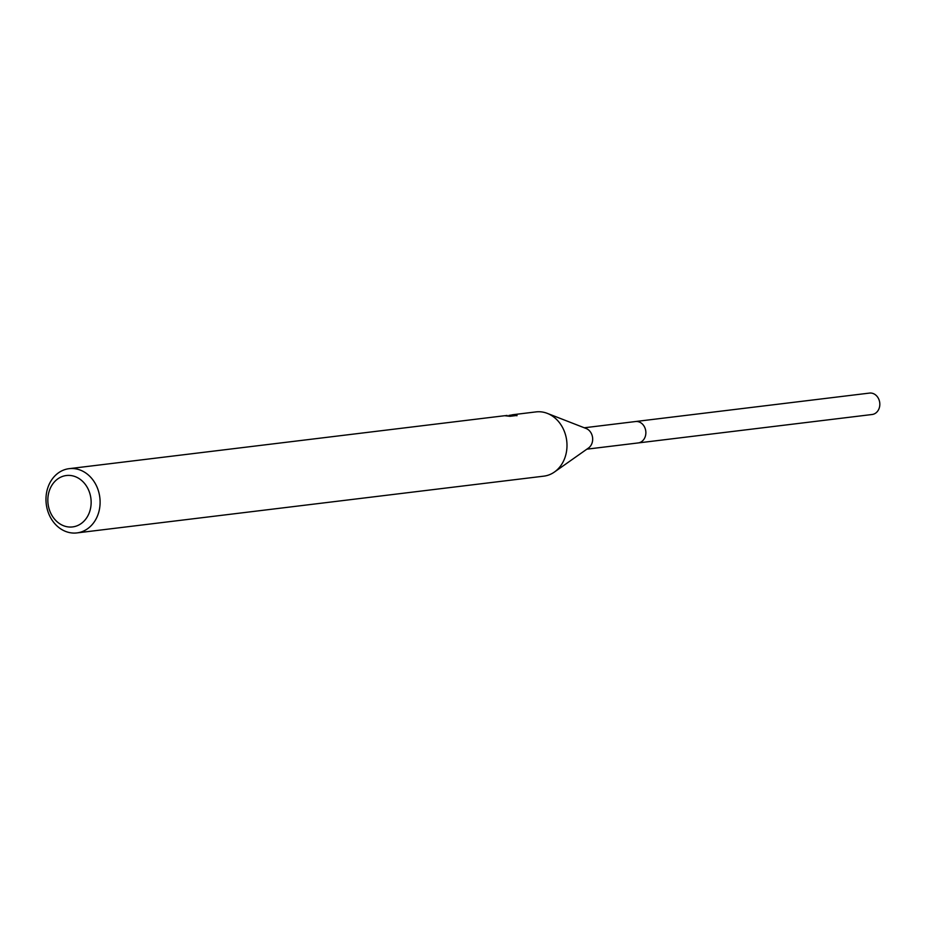 <?xml version="1.0" encoding="UTF-8"?>
<svg xmlns="http://www.w3.org/2000/svg" width="926" height="926" viewBox="0 0 926 926"><rect width="100%" height="100%" fill="white"/><g stroke="black" fill="none" stroke-linecap="round" stroke-linejoin="round"><path stroke-width="1.39" d="M535.367 411.989A32.364 26.981 83.1 0 1 536.027 411.896A32.364 26.981 83.1 0 1 547.312 413.378L586.123 428.495A10.776 8.982 83.1 0 1 592.582 437.616A10.776 8.982 83.1 0 1 588.496 448.022L554.442 472.017A32.364 26.981 83.1 0 1 544.488 476.057A32.364 26.981 83.1 0 1 543.84 476.149L76.939 532.913A32.364 26.981 83.1 0 1 46.3 504.438A32.364 26.981 83.1 0 1 68.478 468.753A32.364 26.981 83.1 0 1 69.126 468.672A32.364 26.981 83.1 0 1 99.776 497.146A32.364 26.981 83.1 0 1 77.599 532.82A32.364 26.981 83.1 0 1 76.939 532.913M635.34 421.573A10.776 8.982 83.1 0 1 635.549 421.538A10.776 8.982 83.1 0 1 645.758 431.018A10.776 8.982 83.1 0 1 638.373 442.906A10.776 8.982 83.1 0 1 638.153 442.941A10.776 8.982 83.1 0 1 637.933 442.964M547.312 413.378A32.364 26.981 83.1 0 1 566.712 440.764A32.364 26.981 83.1 0 1 554.442 472.017M505.55 415.624L506.858 415.45M508.987 415.438L513.455 414.674L510.376 415.496L516.048 414.802L516.152 415.566M514.937 414.651L516.905 415.774M517.067 415.438L510.076 416.295L504.658 415.716L69.126 468.672M65.839 475.594A25.893 21.587 83.1 0 1 90.841 497.991A25.893 21.587 83.1 0 1 73.142 526.848A25.893 21.587 83.1 0 1 48.14 504.462A25.893 21.587 83.1 0 1 65.839 475.594M509.103 416.249L508.976 415.357M510.481 416.249L510.376 415.496M635.155 421.585A10.788 8.994 83.1 0 1 635.549 421.527L869.502 393.087A10.788 8.994 83.1 0 1 879.7 402.451A10.788 8.994 83.1 0 1 872.107 414.501L638.153 442.941A10.788 8.994 83.1 0 1 637.759 442.987M635.549 421.527A10.788 8.994 83.1 0 1 645.746 430.891A10.788 8.994 83.1 0 1 638.153 442.941L586.864 449.168M635.549 421.538L584.271 427.777M507.101 415.415L506.51 415.485M536.027 411.896L512.483 414.767"/></g></svg>
